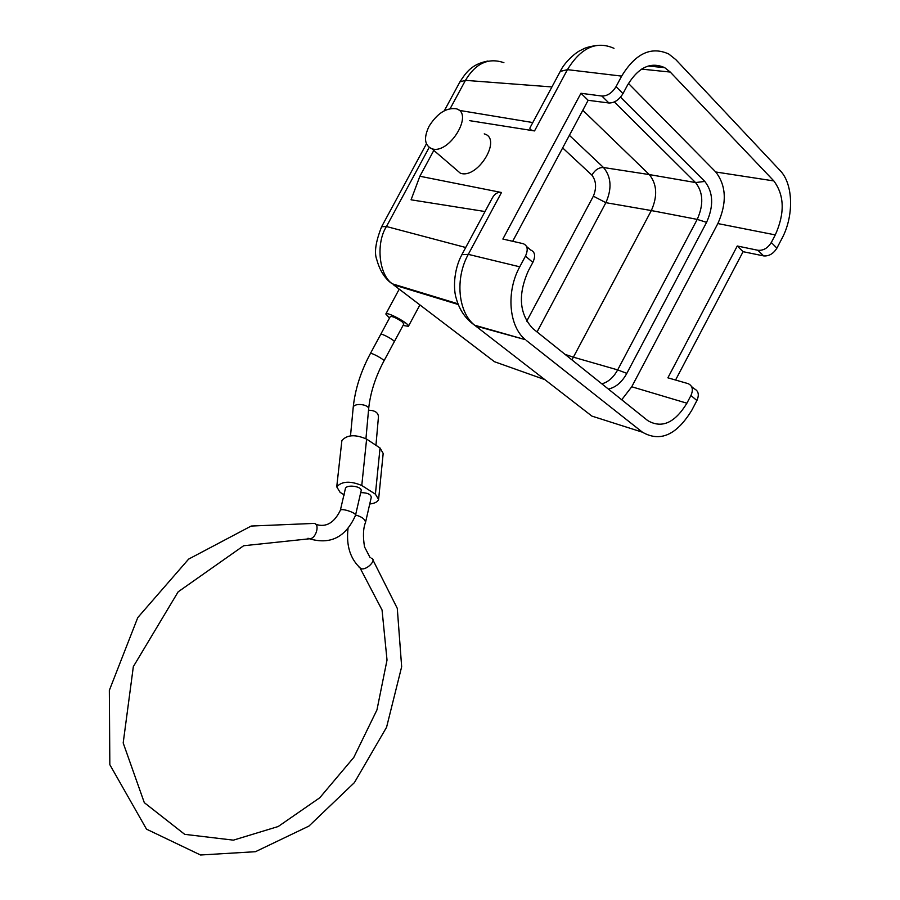 <?xml version="1.0" encoding="UTF-8"?>
<svg xmlns="http://www.w3.org/2000/svg" width="900" height="900" viewBox="0 0 900 900"><rect width="100%" height="100%" fill="white"/><g stroke="black" fill="none" stroke-linecap="round" stroke-linejoin="round"><path stroke-width="1.35" d="M433.822 150.412L419.873 176.243L501.491 192.499C497.767 191.857 494.696 193.691 492.3 198L461.858 254.678L468.293 254.362L519.75 266.816L525.454 256.14C528.356 249.716 527.614 245.565 523.215 243.686L502.864 239.051L580.95 93.274L588.139 100.294L608.929 102.994C614.385 103.028 619.065 99.9 622.991 93.6L627.469 85.219C638.359 67.275 650.768 61.425 664.684 67.657L670.252 72.056L773.842 180.934C784.462 195.322 784.946 213.311 775.294 234.9L771.3 242.505C767.756 248.164 763.29 250.763 757.924 250.279L737.269 246.004L667.879 377.82L688.117 383.636C692.528 385.718 693.472 389.678 690.941 395.505L686.903 403.211C674.809 423 661.736 428.782 647.696 420.57L532.699 328.455C519.278 313.819 517.815 294.626 528.322 270.877L532.856 262.384C535.748 255.982 535.016 251.854 530.651 249.998L526.601 246.555M771.3 242.505L776.903 248.13L781.864 238.657C794.036 216.248 793.44 184.095 780.143 170.584L675.866 59.67L668.779 54.023C651.206 46.024 635.501 53.381 621.664 76.117L567.428 69.649L560.25 71.438C564.446 62.246 575.651 52.605 580.298 50.468C584.707 48.578 583.661 47.767 595.249 45.641M580.95 93.274L601.898 96.041C607.387 96.086 612.101 92.948 616.05 86.636L621.664 76.117M628.459 83.441L715.759 171.99C726.356 185.782 727.054 202.972 717.851 223.571L631.744 386.764L686.903 403.211M588.139 100.294L512.685 241.279M519.75 266.816C505.901 291.78 508.871 326.441 525.386 339.683L475.537 325.946L469.485 321.131M501.491 192.499L468.293 254.362C454.815 278.528 458.1 312.221 474.615 325.204L591.919 416.115L642.442 432.202L526.309 340.436M642.442 432.202C660.206 442.406 676.688 435.049 691.875 410.119L696.904 400.534L690.941 395.505M776.903 248.13C773.37 253.766 768.938 256.354 763.594 255.893L743.085 251.685L737.269 246.004M743.085 251.685L675.562 380.025M691.582 386.584L694.114 388.721C698.49 390.791 699.424 394.718 696.904 400.534M429.075 126.248C437.231 113.332 446.265 107.516 456.188 108.776C474.48 113.164 449.1 154.935 431.887 148.748C424.496 145.406 423.551 137.914 429.075 126.248M454.973 168.581L460.35 173.194C477.608 179.561 502.56 138.499 484.234 133.886M503.91 62.696C488.441 57.398 475.627 63.292 465.457 80.347L459.923 81.877C466.301 72.09 471.892 64.102 487.935 61.02M426.42 143.854L381.611 226.732L386.46 226.519C375.75 243.146 378.832 274.646 392.265 283.804L457.976 303.795M381.611 226.732C375.694 241.774 374.074 252.709 376.751 259.537C381.173 275.974 389.869 282.33 392.276 283.815L388.924 281.137M489.848 358.2L494.471 361.721L544.793 379.598M459.135 110.362L532.8 122.558M485.021 211.534L411.064 199.811L419.873 176.243M469.418 120.623L534.533 130.928C530.809 130.297 529.335 129.184 530.111 127.564L560.25 71.438M621.72 399.769L631.744 386.764M620.528 97.155L704.801 181.429C713.295 192.319 713.891 205.965 706.579 222.356L626.827 373.365C621.934 382.219 615.78 387.45 608.355 389.059M591.885 175.129C596.239 180.855 596.734 187.875 593.359 196.178L605.869 202.68C612.09 188.595 611.303 176.873 603.506 167.513C598.871 167.355 595.001 169.898 591.885 175.129L562.658 147.915M614.34 101.948L695.531 182.554L649.294 174.578L582.806 110.272M569.385 135.338L603.506 167.513L649.294 174.578C657.045 184.174 657.72 196.166 651.33 210.555L697.219 219.398L617.67 369.9C613.485 377.483 608.209 382.129 601.819 383.839M571.939 359.899L651.33 210.555L605.869 202.68L537.041 331.965M704.801 181.429L695.531 182.554C703.238 192.352 703.789 204.638 697.219 219.398L706.579 222.356M403.043 325.44L408.397 326.329C410.389 324.157 386.662 311.186 385.83 314.01L389.498 318.049M401.884 321.604C396.304 317.925 392.456 316.215 390.341 316.485L380.678 334.429C381.139 332.831 395.37 340.605 394.234 341.82L403.886 323.876L401.884 321.604M341.764 441.641L341.876 440.595C347.029 434.689 355.275 434.194 366.615 439.099L380.048 447.998L375.401 494.156L378.596 499.444C377.764 501.784 374.963 503.291 370.226 503.944M375.401 494.156L361.766 485.505C350.257 480.713 341.921 481.162 336.735 486.832L340.099 492.334L344.329 494.966M355.601 515.059C361.631 516.611 364.939 519.041 365.535 522.349L371.272 497.317C370.868 494.235 367.391 492.683 360.855 492.649M345.308 489.161L345.386 488.644C346.365 484.009 362.835 486.428 361.091 490.95L355.489 515.408C357.086 513.045 341.224 507.724 340.346 510.322L345.386 488.644M380.048 447.998L383.175 453.454L378.697 498.42M375.952 445.275L378.461 416.723C378.169 412.56 374.861 410.389 368.527 410.197M307.924 538.29L310.106 538.717C316.35 538.189 320.029 523.507 313.942 523.429M371.498 558.18C377.224 559.924 365.873 571.174 360.743 568.496L358.931 566.977M616.05 86.636L622.991 93.6M717.851 223.571L775.294 234.9M601.898 96.041L608.929 102.994M532.856 262.384L525.454 256.14M757.924 250.279L763.594 255.893M551.925 86.94L465.457 80.347L450.18 108.608M429.188 147.442L386.46 226.519L465.716 247.5M458.257 304.515L393.469 284.771L494.471 361.721M613.991 48.33C596.441 40.534 580.916 47.633 567.428 69.649L534.533 130.928M715.759 171.99L773.842 180.934M641.61 69.12L670.252 72.056M593.359 196.178L526.725 321.176M573.514 357.221L565.009 354.353M626.827 373.365L617.67 369.9L573.525 357.21M394.234 341.82L383.94 360.968C385.009 359.854 370.766 352.091 370.373 353.576C360.787 371.509 355.072 389.43 353.216 407.374L353.16 408.015M365.94 438.671L368.595 409.478C370.26 404.539 354.116 402.322 353.216 407.374L350.505 435.825M366.615 439.099L361.766 485.505M460.35 173.194L431.887 148.748M444.308 110.756L459.923 81.877M525.386 339.683L474.615 325.204C465.514 318.803 459.394 309.881 456.266 298.451C453.397 290.036 453.274 270.709 461.858 254.678M648.169 66.015L664.684 67.657M408.397 326.329L419.906 304.92M385.83 314.01L399.218 289.159M380.678 334.429L370.373 353.576M383.94 360.968C375.356 377.077 370.26 393.03 368.651 408.836M341.876 440.595L336.735 486.832M355.489 515.408C345.746 537.199 330.379 544.972 309.364 538.751M340.346 510.322C334.159 522.956 326.014 527.636 315.9 524.374M310.106 538.717L243.664 545.738L178.144 591.84L133.335 666.63L123.188 742.961L144.304 802.654L184.703 834.345L233.393 840.15L278.19 826.526L319.759 797.771L353.79 757.44L376.965 709.886L387.022 660.049L382.05 610.009L360.225 568.294M313.223 523.451L251.179 526.05L188.629 559.102L137.767 617.591L109.339 690.356L109.834 764.674L146.509 829.159L200.52 855L255.454 851.704L308.936 826.076L354.397 782.617L386.572 727.268L401.659 666.765L397.282 608.344L372.814 559.733M370.181 557.775L364.534 546.908C362.824 536.456 363.161 528.266 365.535 522.349M360.743 568.496C350.291 559.058 346.05 545.715 348.03 528.457"/></g></svg>
